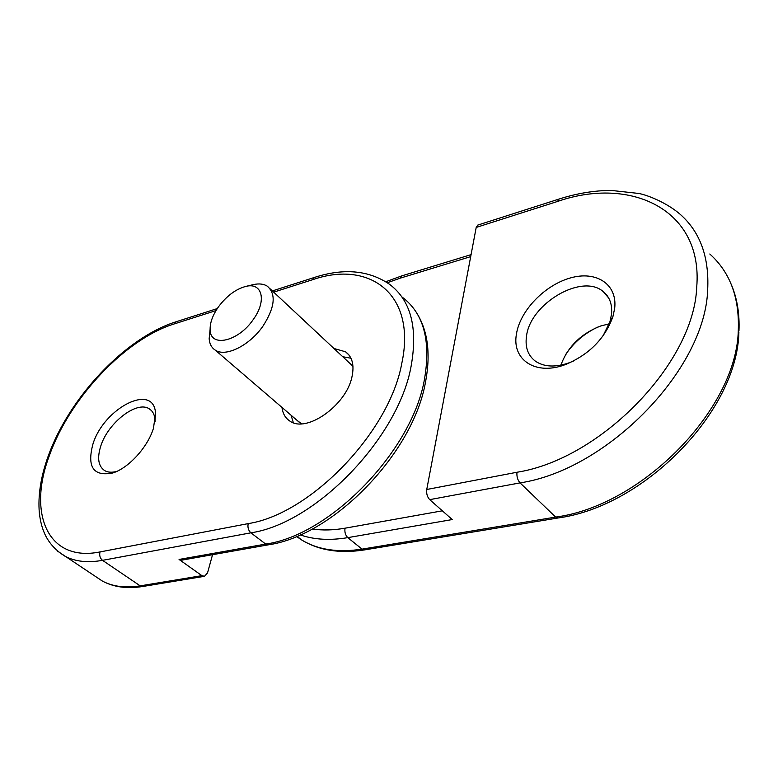<?xml version="1.0" encoding="UTF-8"?>
<svg xmlns="http://www.w3.org/2000/svg" width="778" height="778" viewBox="0 0 778 778"><rect width="100%" height="100%" fill="white"/><g stroke="black" fill="none" stroke-linecap="round" stroke-linejoin="round"><path stroke-width="1.17" d="M597.601 327.139C584.395 333.422 573.775 342.514 565.732 354.418M560.87 365.164C567.639 346.862 580.845 333.82 600.49 326.05L609.223 323.823M516.475 333.879C520.093 310.665 544.717 285.079 570.4 277.95C596.104 270.481 617.547 284.028 614.678 308.341L612.889 316.734C604.866 338.683 589.131 354.593 565.684 364.464C535.585 376.153 511.496 359.66 516.475 333.879M603.067 335.863L609.942 321.674L611.489 314.419C612.451 304.587 609.748 297.021 603.378 291.721C582.119 272.777 529.954 303.858 526.492 336.31C524.985 346.998 527.844 355.206 535.06 360.924C543.773 367.031 555.181 367.634 569.302 362.752L573.746 360.904M296.496 536.47L301.883 540.097C317.978 549.803 338.031 552.808 362.042 549.132L347.805 537.637L452.232 519.558L429.709 499.641C427.258 497.016 426.276 493.631 426.752 489.488L516.962 472.256C600.324 459.302 694.073 363.355 696.728 286.994C703.234 209.554 630.793 175.974 557.534 201.453L476.204 227.439L426.752 489.488M476.204 227.439L477.731 225.105L558.935 199.09L557.534 201.453M153.451 428.289C147.771 447.126 128.584 468.171 112.722 472.995C93.418 476.69 86.825 467.033 92.942 444.034C104.009 407.691 154.238 382.173 155.532 413.575L153.451 428.289M155.104 421.54L155.036 419.721C154.579 414.596 152.663 410.969 149.279 408.858C136.977 400.281 108.064 422.649 100.8 445.969C96.987 458.028 98.281 466.255 104.69 470.622C107.889 472.421 111.886 472.693 116.7 471.429M291.089 415.238L293.345 422.697M334.472 348.641L345.52 351.773C352.269 356.732 354.437 365.028 352.006 376.649C346.453 405.357 306.153 433.599 289.737 420.966C285.312 418.029 282.725 413.517 281.986 407.419M201.891 575.652L179.066 559.45L265.697 544.075L250.886 532.823L102.531 560.345L140.215 585.863L201.891 575.652L204.478 576.303L207.522 572.939L212.55 554.695M425.508 382.086C413.274 452.913 333.704 535.468 268.41 544.824L181.819 560.131L179.066 559.45M350.966 358.22L343.263 356.81M218.55 306.717C212.637 315.178 209.827 322.938 210.148 329.989C210.381 347.834 238.233 341.688 253.181 319.641C267.107 300.765 262.264 281.957 245.663 286.45C235.695 289.173 226.661 295.932 218.55 306.717M252.558 284.797L253.288 284.622C258.996 283.348 263.684 283.882 267.34 286.216C276.355 294.133 274.906 307.427 262.983 326.099C249.573 345.578 225.61 357.384 215.282 350.139C211.616 347.776 209.574 343.983 209.156 338.741L210.109 329.289M301.572 423.786L297.128 420.421M270.209 288.891L352.969 366.273M709.799 254.007C729.881 272.008 739.392 297.196 738.312 329.571C737.281 408.713 641.889 505.924 555.657 517.078L557.972 517.992L364.542 549.9L362.042 549.132L555.657 517.078L520.044 482.885L429.709 499.641M558.935 199.09C576.624 193.421 593.993 190.532 611.051 190.406L638.991 193.479C649.601 195.706 667.709 203.496 680.108 214.242C700.093 231.844 709.283 256.983 707.679 289.64C705.413 369.472 607.18 469.912 520.044 482.885C517.633 480.104 516.602 476.564 516.962 472.256M470.69 256.623L400.33 278.125L387.356 282.735M312.328 528.972C322.384 530.518 333.285 530.256 345.033 528.194L442.351 510.815M345.033 528.194C344.469 532.103 345.393 535.245 347.805 537.637C329.862 540.622 314.011 539.699 300.23 534.875M385.82 281.724L402.002 275.801L400.33 278.125M216.012 310.578L174 323.998C125.404 339.043 69.787 397.928 49.481 455.334C27.473 512.809 47.195 562.591 100.022 551.933L248.172 523.613C310.296 514.17 389.35 432.276 401.711 363.725C416.979 294.317 369.715 259.726 312.523 279.74L273.71 292.139M95.5 576.498L102.317 581.02C112.693 586.593 125.326 588.207 140.215 585.863L142.821 586.476C127.222 588.995 113.724 587.176 102.317 581.02L57.494 551.087M100.022 551.933C99.195 555.443 100.031 558.244 102.531 560.345C87.651 562.98 75.126 561.599 64.963 556.192C46.544 544.726 41.331 529.341 39.347 513.101C37.821 495.722 40.757 476.749 48.178 456.18C69.174 397.373 125.355 337.681 175.896 321.829L217.276 308.574M268.41 544.824L265.697 544.075C330.562 535.138 412.554 450.384 424.516 378.974C431.041 340.589 423.621 313.33 402.265 297.177M312.523 279.74L314.283 277.483C343.691 267.914 368.782 270.19 389.554 284.31C410.784 300.279 417.981 327.509 411.144 366.02C398.599 437.674 315.81 523.37 250.886 532.823C248.386 530.489 247.482 527.416 248.172 523.613M174 323.998L175.896 321.829M603.378 291.721L608.697 298.032M296.972 536.266L301.883 540.097C319.038 550.484 339.928 553.751 364.542 549.9M402.002 275.801L471.069 254.63M557.972 517.992C643.999 506.585 737.223 411.601 738.886 332.323M731.067 283.951C737.087 297.984 739.722 313.651 738.964 330.942M609.942 321.674L612.889 316.734M569.302 362.752L565.684 364.464M115.173 472.09L112.722 472.995M151.263 410.424L149.279 408.858M348.962 354.992L345.52 351.773M415.549 311.161C427.579 329.191 430.954 352.56 425.673 381.249M142.821 586.476L204.478 576.303M272.388 290.914L314.283 277.483M155.036 419.721L155.532 413.575M210.148 329.989L209.156 338.741M291.458 415.559L291.273 416.512M215.282 350.139L300.045 422.931M245.663 286.45L253.288 284.622"/></g></svg>
